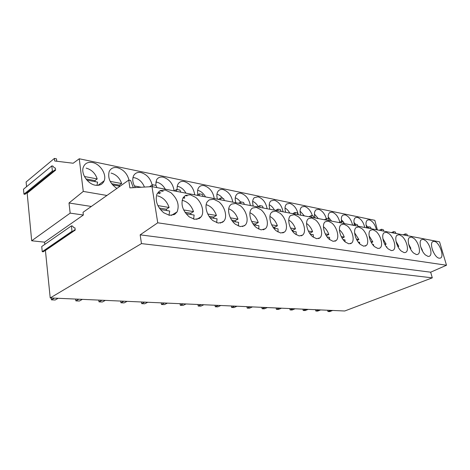 <?xml version="1.0" encoding="UTF-8"?>
<svg xmlns="http://www.w3.org/2000/svg" width="470" height="470" viewBox="0 0 470 470"><rect width="100%" height="100%" fill="white"/><g stroke="black" fill="none" stroke-linecap="round" stroke-linejoin="round"><path stroke-width="0.7" d="M376.423 229.73C375.113 224.46 372.722 221.159 369.255 219.825L367.464 220.072C365.807 221.341 365.554 223.885 366.706 227.697M377.392 229.918L374.825 220.318L79.248 158.772L83.278 191.419L106.943 195.461M92.449 162.508C87.767 161.756 84.682 163.425 83.196 167.514C80.963 174.035 87.984 184.17 95.404 185.221C99.681 185.809 102.595 184.346 104.14 180.838C106.943 174.476 100.175 163.848 92.449 162.508M152.139 185.004C150.541 178.524 146.822 174.37 140.982 172.561C137.557 171.955 135.09 173.036 133.568 175.804C132.07 179.299 132.663 183.218 135.337 187.565M250.375 205.531C249.2 199.162 246.063 195.074 240.957 193.258C239.236 192.923 237.826 193.305 236.727 194.41C235.082 196.319 234.783 199.092 235.822 202.74M298.256 214.725C297.017 208.774 294.173 204.979 289.726 203.357L286.624 204.015C284.867 205.707 284.556 208.474 285.69 212.311M283.058 211.805C281.836 205.719 278.898 201.836 274.251 200.15L270.82 200.943C269.081 202.705 268.764 205.484 269.874 209.273M267.113 208.745C265.914 202.523 262.883 198.54 258.012 196.789L254.211 197.741C252.508 199.58 252.196 202.358 253.277 206.089M352.588 225.159C351.29 219.678 348.764 216.224 345.015 214.802L342.883 215.143C341.42 216.253 341.003 218.38 341.625 221.523M364.755 227.492C363.451 222.122 360.995 218.744 357.388 217.363L355.438 217.657C353.881 218.838 353.534 221.159 354.398 224.625M326.35 218.756C324.752 213.674 322.167 210.537 318.607 209.332L316.052 209.802C314.283 211.353 313.989 214.079 315.164 217.974M339.804 222.204C338.388 216.834 335.821 213.474 332.096 212.129L329.77 212.528C328.295 213.686 327.86 215.83 328.465 218.967M312.433 215.847C310.788 210.76 308.138 207.611 304.495 206.412L301.687 206.97C299.919 208.586 299.613 211.336 300.771 215.207M194.715 194.844C193.658 188.006 190.168 183.559 184.234 181.514C181.679 181.038 179.71 181.743 178.33 183.629C177.302 185.174 176.937 187.148 177.237 189.539M214.244 198.593C213.145 191.919 209.779 187.601 204.145 185.638C201.918 185.215 200.155 185.785 198.875 187.354C197.529 189.187 197.2 191.637 197.893 194.709M232.773 202.153C231.634 195.638 228.385 191.431 223.027 189.545C221.07 189.169 219.496 189.639 218.309 190.949C216.741 192.923 216.459 195.673 217.457 199.209M129.015 180.157C127.311 173.659 123.451 169.505 117.435 167.684C113.44 167.009 110.673 168.348 109.14 171.714C107.618 178.248 110.209 183.817 116.918 188.435M174.1 190.885C173.095 183.87 169.464 179.299 163.213 177.161C160.264 176.626 158.055 177.496 156.598 179.781L155.658 185.345M158.901 192.894L159.577 193.711M432.294 277.852L344.727 310.993L50.22 297.939L141.47 243.601L432.294 277.852L430.667 272.201L446.5 265.239L439.556 241.856L151.998 186.643L157.738 222.804L446.5 265.239M75.241 230.077L74.201 229.947L73.085 231.375L43.269 251.779L42.241 251.679L41.73 246.533L71.422 225.882L72.462 226.017L73.949 227.768L74.983 227.897L75.241 230.077L45.42 250.475L50.22 297.939M55.63 170.146L54.579 169.946L53.433 171.215L52.382 171.021L51.823 165.892L52.875 166.092L54.35 167.861L55.395 168.06L55.63 170.146L27.172 193.217L31.684 240.781L44.574 242.156L44.803 244.394M27.172 193.217L26.479 193.105M53.433 171.215L24.992 194.31L23.958 194.151L23.5 189.216L51.823 165.892M79.248 158.772L73.173 163.231L54.696 160.993L54.414 158.408L26.108 181.978L26.555 186.702M407.531 235.705L406.903 234.225L405.281 233.907L403.113 234.859M439.262 258.212L440.396 258.101C444.726 256.749 439.297 241.921 434.309 241.374L433.023 241.504C428.763 242.92 434.315 257.854 439.262 258.212M83.278 191.419L69.002 202.999L91.333 206.459M54.414 158.408L56.488 158.831L56.758 161.239M69.002 202.999L70.171 213.133L83.355 215.019L83.025 212.311L128.739 180.104L130.613 180.468L133.315 187.677M149.501 186.784L152.538 184.733L156.069 185.421L156.886 187.583M174.311 190.926L176.644 189.428L179.957 190.074L180.762 192.165M196.971 195.279L199.309 193.834L202.429 194.445L203.222 196.478M218.327 199.38L220.665 197.993L222.14 198.275L223.608 198.563L224.384 200.543M238.484 203.246L240.816 201.912L243.595 202.453L244.353 204.374M257.536 206.906L259.863 205.619L261.179 205.872L262.489 206.13L263.241 208.004M275.573 210.372L277.893 209.126L280.384 209.608L281.119 211.435M292.681 213.656L294.99 212.452L297.351 212.91L298.074 214.69M308.925 216.776L311.216 215.607L313.461 216.047L314.171 217.78M324.37 219.737L326.644 218.609L328.783 219.026L329.476 220.718M339.07 222.563L341.332 221.47L342.348 221.664L343.364 221.863L344.046 223.514M353.082 225.253L355.326 224.19L357.265 224.566L357.934 226.182M366.447 227.815L368.674 226.787L370.524 227.151L371.188 228.726M379.22 230.271L381.423 229.266L383.191 229.613L383.843 231.158M391.428 232.615L393.613 231.639L395.305 231.969L395.946 233.478M405.457 235.305L405.281 233.907M157.738 222.804L140.16 234.847L430.667 272.201M140.16 234.847L141.47 243.601M244.418 225.759L245.211 225.083C249.253 221.27 246.503 210.442 240.387 205.778L235.676 203.445L231.51 204.103L230.194 205.278C226.587 209.32 229.489 219.872 235.505 224.325L240.293 226.581L244.418 225.759M222.598 222.245L223.867 221.117C227.703 216.887 224.842 206.33 218.662 201.677L213.68 199.245L209.221 199.891L207.376 201.636C204.033 206.083 207.064 216.294 213.104 220.718L218.18 223.068L222.598 222.245M366.389 245.411C369.49 242.714 366.864 232.762 362.059 228.761L358.739 226.945L356.031 227.621C352.788 230.124 355.402 240.423 360.355 244.435L363.721 246.204L366.389 245.411M380.389 247.667C383.297 245.017 380.671 235.294 376.053 231.405L372.875 229.642L370.313 230.324C367.276 232.785 369.896 242.837 374.649 246.738L377.868 248.448L379.695 248.189L380.389 247.667M333.16 241.345L336.162 240.54C339.698 237.744 337.096 227.298 331.867 223.062L328.224 221.117L325.181 221.799C321.486 224.372 324.071 235.2 329.47 239.459L333.16 241.345M348.84 243.836L351.666 243.037C354.979 240.293 352.359 230.1 347.348 225.982L343.87 224.108L341.009 224.783C337.548 227.321 340.151 237.879 345.315 242.015L348.84 243.836M414.217 238.613L411.414 237.003L409.241 237.673C406.714 240.023 409.341 249.411 413.571 253.013L416.402 254.576L417.76 254.417L418.547 253.812C420.956 251.297 418.341 242.203 414.217 238.613M425.808 240.805L423.118 239.236L421.049 239.906C418.676 242.22 421.296 251.403 425.373 254.91L428.088 256.432L429.327 256.303L430.126 255.68C432.394 253.207 429.786 244.3 425.808 240.805M393.719 249.811C396.445 247.208 393.819 237.708 389.377 233.925L386.334 232.215L383.914 232.891C381.058 235.311 383.685 245.134 388.255 248.93L391.328 250.592L392.985 250.369L393.719 249.811M406.421 251.861C408.988 249.3 406.362 240.006 402.085 236.322L399.171 234.665L396.874 235.341C394.189 237.726 396.815 247.32 401.21 251.021L404.159 252.631L405.657 252.443L406.421 251.861M272.23 211.794L271.689 212.234C267.818 215.518 270.52 226.458 276.378 230.911L280.678 233.003L284.409 232.092C288.609 229.008 286.024 217.892 280.114 213.286L275.884 211.124L272.23 211.794M252.472 208.063L251.591 208.821C247.813 212.464 250.604 223.256 256.555 227.715L261.091 229.889L265.362 228.726C269.516 225.295 266.86 214.285 260.832 209.643L256.373 207.399L252.472 208.063M312.75 236.768L316.627 238.713L319.812 237.908C323.601 235.059 321.004 224.349 315.546 219.978L311.722 217.968L308.461 218.673C304.548 221.329 307.122 232.386 312.75 236.768M295.078 233.919L299.155 235.94L302.551 235.123C306.605 232.221 304.031 221.235 298.321 216.723L294.302 214.637L290.613 215.524C286.7 218.474 289.332 229.501 295.078 233.919M189.228 216.87L194.615 219.32L199.351 218.497L201.201 216.746C204.726 212.093 201.736 201.924 195.538 197.312L190.256 194.774L185.474 195.408L183 197.917C180.586 204.485 182.666 210.807 189.228 216.87M170.874 192.653L165.264 190.003L160.123 190.62L156.915 194.163C154.994 200.855 157.268 207.053 163.725 212.763L169.447 215.319L174.54 214.502L177.09 211.9C179.634 205.22 177.56 198.804 170.874 192.653M128.739 180.104L129.885 187.865L151.998 186.643M158.49 191.813L159.042 193.27L157.544 192.988M70.171 213.133L31.684 240.781M44.574 242.156L83.355 215.019M23.958 194.151L52.382 171.021M42.241 251.679L72.039 231.246L71.422 225.882M73.085 231.375L72.039 231.246M152.38 186.719L152.538 184.733M393.784 233.067L393.613 231.639M381.581 230.723L381.423 229.266M368.821 228.273L368.674 226.787M355.455 225.706L355.326 224.19M341.449 223.015L341.332 221.47M326.75 220.195L326.644 218.609M311.299 217.228L311.216 215.607M295.054 214.109L294.99 212.452M277.935 210.824L277.893 209.126M259.881 207.358L259.863 205.619M240.805 203.692L240.816 201.912M220.624 199.821L220.665 197.993M199.233 195.714L199.309 193.834M176.526 191.355L176.644 189.428M367.787 227.198L366.071 225.018M433.405 252.179L432.382 249.723M355.573 224.237L353.969 222.416M422.031 250.251L422.448 250.322L420.703 246.803M422.13 250.457L422.448 250.322M344.375 223.579L343.435 222.034M343.306 221.852L341.355 219.725M410.128 248.242L410.88 248.371L408.618 244.059M410.31 248.607L410.88 248.371M331.609 221.129L328.195 216.946M399.541 249.194L399.259 248.812M397.661 246.133L398.783 246.321L396.028 241.339M397.937 246.685L398.783 246.321M318.284 218.568L314.448 214.062M386.933 247.567L386.816 246.768L386.234 246.668M384.589 243.924L386.117 244.183L382.868 238.584M384.977 244.676L386.117 244.183M304.349 215.895L300.066 211.071M373.685 245.792L373.532 244.576L372.557 244.418M370.865 241.604L372.833 241.933L369.085 235.764M371.376 242.579L372.833 241.933M289.779 213.098C288.486 210.73 286.9 209.015 285.014 207.963M359.75 243.877L359.591 242.285L358.187 242.05M356.442 239.16L358.898 239.577L354.621 232.856M357.1 240.393L358.898 239.577M274.515 210.166C273.094 207.576 271.337 205.766 269.234 204.732M272.06 211.917L272.535 212.005M345.092 241.821L344.945 239.87L343.059 239.565M341.261 236.598L344.252 237.103C343.153 234.042 341.543 231.622 339.422 229.842M342.084 238.102L344.252 237.103M258.206 206.536C256.667 203.992 254.822 202.264 252.672 201.36M329.646 239.612L329.535 237.338L327.12 236.939M325.269 233.89L328.841 234.495C327.631 231.117 325.828 228.526 323.425 226.716M326.28 235.711L328.841 234.495M240.581 202.047C239.007 199.92 237.233 198.516 235.27 197.835M313.361 237.244L313.296 234.665L310.306 234.172M308.39 231.034L312.615 231.751C311.281 228.038 309.266 225.271 306.558 223.456M310.171 233.989L309.895 233.079L312.615 231.751M309.501 233.014L309.895 233.079M222.745 198.393C221.012 196.172 219.085 194.756 216.952 194.157M296.165 234.718L296.171 231.845L292.528 231.246M290.554 228.02L295.489 228.855C294.038 224.783 291.788 221.852 288.745 220.054M293.074 231.334L292.751 230.23L295.489 228.855M291.7 230.053L292.751 230.23M205.513 196.918C203.463 193.299 200.855 191.102 197.688 190.315L197.653 190.303M277.987 232.01L278.07 228.867L273.716 228.15M271.678 224.825L277.4 225.794C275.814 221.346 273.311 218.245 269.903 216.488M274.974 228.355L274.65 227.216L277.4 225.794M272.853 226.916L274.65 227.216M184.722 198.222L183.006 197.905M185.956 193.164C183.846 189.451 181.12 187.178 177.783 186.355L177.284 186.273M185.251 195.538L187.084 195.884M183.529 197.1L184.763 197.329M258.741 229.113L258.917 225.712L253.771 224.866M251.656 221.441L258.259 222.557C256.526 217.698 253.747 214.432 249.934 212.751M255.821 225.201L255.498 224.031L258.259 222.557M252.878 223.597L255.498 224.031M159.747 193.605L159.43 193.546M165.322 189.204C163.149 185.386 160.299 183.042 156.774 182.178L155.752 182.043M159.882 190.755L163.166 191.372M158.748 192.488L160.852 192.882M238.331 226.011L238.619 222.369L232.591 221.376M230.394 217.845L237.973 219.126C236.075 213.827 232.997 210.39 228.731 208.821M235.523 221.858L235.2 220.659L237.973 219.126M231.657 220.072L235.2 220.659M144.425 187.06C142.392 182.078 139.108 178.982 134.573 177.76L132.951 177.595M134.391 185.944L141.247 187.236M216.652 222.68L217.064 218.82L210.049 217.669M207.775 214.02L216.435 215.483C214.361 209.702 210.942 206.107 206.171 204.691M213.985 218.315L213.662 217.075L216.435 215.483M209.074 216.317L213.662 217.075M120.014 186.255L112.559 184.875M110.18 181.379L121.642 183.541C119.75 178.001 116.225 174.517 111.067 173.083M119.592 186.173L119.351 185.157L121.642 183.541M111.631 183.717L119.351 185.157M193.599 219.096L194.139 215.049L186.014 213.709M183.653 209.943L193.528 211.612C191.361 205.519 187.689 201.777 182.513 200.39L182.113 200.326M191.073 214.543L190.75 213.268L193.528 211.612M184.998 212.311L190.75 213.268M96.961 185.386L97.625 182.113L86.932 180.133M84.459 176.526L97.208 178.929C95.293 173.236 91.603 169.629 86.139 168.125M95.175 181.661L94.94 180.609L97.208 178.929M85.969 178.941L94.94 180.609M169.024 215.242L169.699 211.024L160.341 209.485M157.873 205.584L169.112 207.482C166.909 201.195 163.049 197.324 157.544 195.855M166.662 210.525L166.345 209.209L169.112 207.482M159.277 208.034L166.345 209.209M332.678 310.459L329.723 311.592L327.943 311.516L330.904 310.376M327.643 310.235L327.943 311.516M320.646 309.924L317.673 311.087L315.828 311.005L318.801 309.842M315.529 309.695L315.828 311.005M308.126 309.372L305.142 310.553L303.215 310.476L306.205 309.284M302.921 309.137L303.215 310.476M295.089 308.79L292.087 310.006L290.084 309.918L293.086 308.702M289.79 308.555L290.084 309.918M281.495 308.191L278.481 309.43L276.389 309.342L279.403 308.097M276.101 307.95L276.389 309.342M267.312 307.562L264.287 308.831L262.107 308.737L265.133 307.462M261.819 307.315L262.107 308.737M252.502 306.904L249.47 308.203L247.191 308.109L250.228 306.804M246.909 306.657L247.191 308.109M237.021 306.217L233.984 307.55L231.604 307.451L234.642 306.111M231.322 305.964L231.604 307.451M220.824 305.5L217.786 306.869L215.289 306.763L218.333 305.388M215.013 305.241L215.289 306.763M203.863 304.748L200.819 306.152L198.205 306.041L201.248 304.63M197.935 304.484L198.205 306.041M186.073 303.961L183.03 305.4L180.286 305.283L183.329 303.837M180.028 303.69L180.286 305.283M167.396 303.132L164.359 304.613L161.48 304.49L164.512 303.003M161.228 302.862L161.48 304.49M147.768 302.263L144.742 303.785L141.711 303.655L144.737 302.128M141.47 301.987L141.711 303.655M127.106 301.346L124.104 302.909L120.913 302.774L123.915 301.205M120.678 301.064L120.913 302.774M105.339 300.383L102.354 301.993L98.994 301.852L101.972 300.236M98.771 300.089L98.994 301.852M82.362 299.367L79.412 301.023L75.858 300.87L78.807 299.208M75.652 299.067L75.858 300.87M58.086 298.291L55.166 300.001L51.412 299.842L54.32 298.121M51.224 297.986L51.412 299.842M104.14 180.838L97.96 185.356M171.315 215.425L177.09 211.9M379.366 248.336L379.678 248.195M365.308 246.086L365.748 245.892M350.526 243.724L351.108 243.454M334.946 241.233L335.715 240.875M318.513 238.613L319.518 238.137M301.141 235.852L302.433 235.217M282.746 232.926L284.409 232.092M263.224 229.836L265.362 228.726M242.467 226.564L245.211 225.083M220.342 223.086L223.861 221.117M196.683 219.384L201.201 216.746"/></g></svg>
